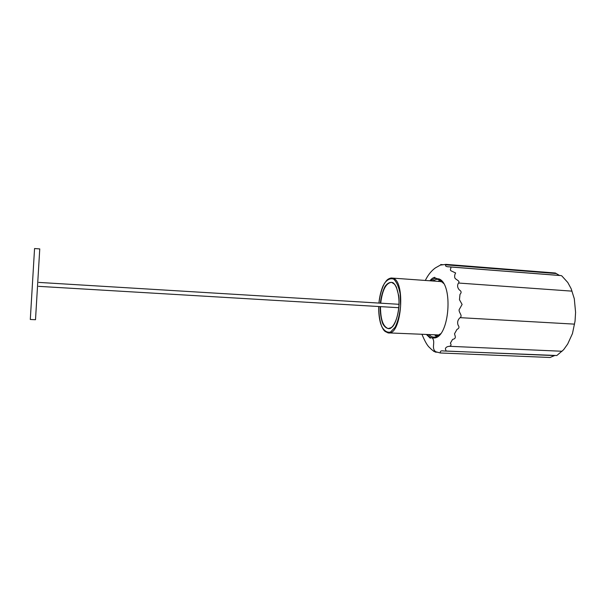 <?xml version="1.0" encoding="UTF-8"?>
<svg xmlns="http://www.w3.org/2000/svg" width="606" height="606" viewBox="0 0 606 606"><rect width="100%" height="100%" fill="white"/><g stroke="black" fill="none" stroke-linecap="round" stroke-linejoin="round"><path stroke-width="0.91" d="M427.169 334.777L430.366 337.428L432.381 338.057L434.752 337.943C449.44 336.3 453.371 284.585 439.198 278.987L434.805 278.321L430.404 280.82M442.971 264.708L440.759 264.534L440.501 265.004L440.994 265.027L445.971 264.368L445.781 264.837C445.099 265.807 445.728 266.443 447.667 266.754L449.94 266.89C452.417 267.557 449.137 269.435 451.015 270.799L455.651 272.988C454.773 274.344 454.47 275.874 454.758 277.586C455.053 279.616 460.765 280.866 458.469 283.032C457.091 285.365 457.371 287.661 459.318 289.91C461.424 291.183 461.651 292.653 460.007 294.327L459.454 299.705L462.113 304.432L459.113 309.742C458.75 312.847 462.901 315.529 460.105 317.658C457.803 319.718 457.121 322.21 458.06 325.127C459.553 326.945 459.181 328.384 456.947 329.444L454.515 333.8C455.083 336.224 456.712 338.527 452.599 339.39L450.372 343.208C451.493 344.806 451.167 345.829 449.41 346.299C447.266 346.511 445.971 347.208 445.524 348.389C444.781 349.518 447.607 351.154 444.41 351.018L443.334 350.927C439.433 350.321 440.494 352.654 440.297 352.98L435.464 351.669L434.881 351.783L435.396 352.124L437.388 352.207M555.301 273.011L559.497 275.442M560.906 275.556L561.777 275.859L567.799 282.51L571.132 288.668L574.299 298.743L575.586 312.355L575.041 321.157L572.458 333.58L567.67 344.056L563.618 349.723L556.823 355.517L444.41 351.018M445.418 351.01L554.854 355.601M554.392 355.631L550.066 357.487L440.297 352.98M426.298 278.548L427.828 275.98M429.056 334.868L431.313 336.519L433.29 337.148L435.6 337.027L440.509 333.777M443.531 283.403L439.895 279.98L436.865 279.199L432.29 280.957M30.3 319.476L34.557 248.536L39.761 248.915L35.504 319.718L30.3 319.476M433.29 337.148L432.381 338.057C435.805 342.17 430.987 348.041 435.631 351.7M445.781 264.837L556.429 273.564M449.41 346.299L562.065 351.26M460.105 317.658L574.541 324.134M458.469 283.032L572.034 291.145M433.616 351.321L434.093 351.336M436.07 278.184L436.865 279.199M438.949 281.434L442.175 281.51M438.933 335.504L435.722 335.194M440.138 281.517L442.622 282.078M439.448 334.989L388.014 332.876C401.861 336.451 406.149 278.571 392.037 278.071L387.825 279.396M385.045 331.399L388.014 332.876L384.78 331.164C384.121 330.278 383.416 330.694 380.666 323.718C379.235 318.711 378.583 312.976 378.697 306.522C378.758 314.34 379.78 321.051 381.788 326.642C384.28 331.005 387.189 332.815 390.506 332.065L395.165 327.157C397.907 321.468 399.718 314.453 400.589 306.106L400.202 294.168C398.839 286.971 396.665 281.964 393.688 279.131C390.484 277.987 387.378 279.434 384.378 283.472C381.719 288.782 379.901 295.319 378.917 303.076C379.591 296.379 381.015 290.592 383.159 285.706C386.939 279.108 387.726 279.654 388.514 278.942C390.128 278.146 391.302 277.859 392.037 278.071L439.903 281.502M380.704 303.189C382.378 289.842 386.014 282.904 391.605 282.351L394.082 283.623M391.665 327.482L388.219 328.588C383.083 326.71 380.515 319.392 380.5 306.628M380.318 303.159C381.189 296.463 382.787 290.842 385.105 286.305C387.704 282.888 390.378 281.699 393.135 282.744C397.021 286.062 399.384 295.205 399.021 306.015C398.089 316.786 394.65 325.573 390.393 328.407C387.537 329.119 385.022 327.619 382.848 323.907C381.091 319.127 380.182 313.363 380.106 306.606M434.919 335.156L437.002 336.997M440.433 279.798L438.153 281.373M445.971 264.368L555.467 273.026M447.667 266.754L448.629 266.829M450.493 266.973L559.891 275.518M449.94 266.89L561.073 275.571M440.524 265.011L435.381 267.905C431.336 270.829 427.98 275.01 425.314 280.457M422.041 334.527C424.995 341.587 427.51 345.935 429.586 347.571C431.593 349.654 433.358 351.056 434.881 351.783M434.805 278.321L434.85 277.343C433.298 277.51 431.654 278.654 429.912 280.783M426.7 334.754L430.275 338.224L430.366 337.428M435.706 278.146L434.578 278.374M434.752 337.943L435.6 337.027M439.198 278.987L439.895 279.98M391.605 282.351L394.733 284.35L396.347 287.009L398.642 295.417C400.384 309.689 395.854 323.581 392.347 326.839C388.491 329.361 389.166 328.566 388.522 328.641L388.219 328.588M398.884 307.719L38.542 286.343M399.089 304.303L38.776 282.411"/></g></svg>
